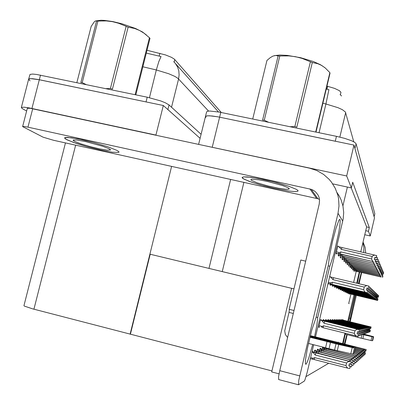 <?xml version="1.0" encoding="UTF-8"?>
<svg xmlns="http://www.w3.org/2000/svg" width="405" height="405" viewBox="0 0 405 405"><rect width="100%" height="100%" fill="white"/><g stroke="black" fill="none" stroke-linecap="round" stroke-linejoin="round"><path stroke-width="0.61" d="M291.565 288.294L216.842 270.287M205.826 117.49L205.568 116.367L207.684 115.795L212.012 115.967L217.966 116.868L353.97 145.117L374.463 217.915L370.251 235.968L364.778 234.733M206.175 146.002L346.695 175.988L353.97 145.117M326.951 86.128L334.586 88.366L339.4 90.68L340.939 92.315L340.372 94.714M30.056 80.843L28.628 79.446L29.555 78.707L32.354 78.661L37.994 79.461L163.291 105.492L200.08 138.328L167.867 109.578L169.017 104.946L201.067 134.328M26.639 111.031L22.098 108.484L21.349 107.472L24.118 107.163L29.317 107.907L155.93 135.047L163.291 105.492M291.559 288.299L150.189 254.224L130.405 334.176L32.643 308.873L24.3 306.084L23.966 305.659L65.438 142.924M147 50.255L165.513 54.913L171.436 57.292L174.373 59.13L221.317 112.529M198.597 144.372L206.58 111.922L207.487 111.274L209.744 111.026L219.135 112.089L336.439 136.328L344.65 138.363L351.434 140.707L354.734 142.373L356.081 143.75L354.947 148.579L374.109 216.797M205.426 116.615L206.93 115.87L209.603 115.784L217.966 116.868L335.274 141.234L336.439 136.328M353.762 141.801L345.409 112.053L342.311 109.659L337.983 107.664L325.909 103.958L328.916 89.652L326.248 89.07M356.081 143.75L374.802 213.779L374.124 216.721M21.359 107.462L28.669 79.147L30.734 78.605L39.331 79.729L146.058 101.908L147.238 97.21L160.785 100.972L165.372 102.804L169.017 104.946M208.585 111.081L177.967 78.357L174.97 76.454L168.642 73.69L156.345 69.984L158.8 61.621L161.053 56.548L146.291 53.09M28.674 79.137L30.016 74.434L32.668 74.054L36.678 74.454L147.238 97.21M356.182 270.358L355.747 270.798L356.273 271.173L381.191 277.025L380.275 275.992M381.191 277.025L353.874 270.753M357.139 270.58L357.013 271.365M351.545 294.197L349.242 293.645L351.58 294.207L351.064 293.812M351.591 294.207L352.32 294.389L352.355 294.116M352.32 294.389L376.22 300.105L375.779 299.72M377.273 298.688L377.956 298.86L377.597 300.454L349.231 293.691M355.053 269.133L354.583 269.588L355.124 269.983L380.649 275.972L379.698 274.894M380.649 275.972L352.659 269.553M356.01 269.355L355.879 270.175M353.869 267.842L353.357 268.318L353.899 268.728L380.077 274.868L379.09 273.734M380.077 274.868L351.383 268.292M354.826 268.064L354.684 268.93M352.628 266.485L352.067 266.981L352.628 267.411L379.48 273.704L378.447 272.509M379.48 273.704L350.041 266.971M353.575 266.708L353.428 267.619M350.284 293.579L347.93 293.017L350.32 293.59L349.793 293.179M350.335 293.59L351.079 293.777L351.12 293.493M351.079 293.777L375.562 299.629L375.106 299.224M376.625 298.171L377.339 298.353L376.974 299.989L347.92 293.063M348.968 292.931L346.548 292.354L349.004 292.942L348.462 292.511M349.019 292.942L349.778 293.134L349.824 292.835M349.778 293.134L374.873 299.133L374.392 298.708M375.941 297.634L376.696 297.822L376.316 299.503L346.538 292.405M347.576 292.248L345.1 291.656L347.627 292.263L347.065 291.813M347.632 292.263L348.416 292.456L348.457 292.142M348.416 292.456L374.144 298.606L373.643 298.156M375.222 297.062L376.017 297.265L375.627 298.986L345.085 291.711M346.118 291.529L343.572 290.922L346.159 291.544L345.592 291.074M346.169 291.544L346.979 291.747L347.019 291.413M346.979 291.747L373.38 298.055L372.853 297.584M374.468 296.465L375.303 296.678L374.903 298.445L343.561 290.982M369.071 326.855L371.117 326.997L342.382 319.955M342.367 319.99L345.526 320.745L345.425 321.054M343.258 320.208L343.718 320.628M342.382 319.909L371.127 326.997L370.742 328.612L371.127 326.997L342.377 319.935M342.281 343.607L366.201 349.596L365.837 351.191L366.211 349.586L337.851 342.392L338.286 342.073L338.19 342.478M363.513 349.829L364.814 349.297L366.211 349.586M314.579 336.707L316.862 325.164L317.733 317.54L329.807 266.247L333.811 254.325L338.853 232.065L339.932 224.902L340.18 220.457L339.962 219.5L339.527 219.464L338.884 220.366L335.978 228.253L332.449 241.562L329.564 255.55L328.354 265.189L316.037 317.5L311.815 330.085L307.4 348.401L305.537 359.524L305.36 363.548L305.871 364.333L306.838 362.981L308.701 358.293L312.711 344.508M100.754 150.078L112.382 152.229L118.538 152.442L118.999 152.042L118.776 151.591L116.863 150.336L107.679 146.726L93.671 142.565L78.14 138.94L68.106 137.442L65.428 137.462L64.557 137.989L66.931 139.781L76.292 143.405L86.351 146.463L100.754 150.078L86.351 146.463L73.411 142.413L65.645 139.067L64.557 137.989L64.937 137.584L70.824 137.72L82.509 139.852L93.671 142.565L107.679 146.726L116.863 150.336L118.776 151.591L118.999 152.042L118.538 152.442L112.382 152.229L100.754 150.078M273.972 188.285L288.649 190.988L293.944 191.519L297.199 191.418L298.055 190.993L298.029 190.588L296.668 189.484L289.059 186.34L273.021 181.718L257.894 178.438L247.374 176.955L243.592 176.894L242.094 177.451L243.683 179.025L251.439 182.174L263.645 185.789L273.972 188.285L260.329 184.888L248.979 181.308L242.711 178.408L242.094 177.451L243.592 176.894L251.034 177.349L263.128 179.461L276.554 182.625L289.059 186.34L296.668 189.484L298.029 190.588L298.055 190.993L297.199 191.418L293.944 191.519L288.649 190.988L273.972 188.285M22.634 126.557L27.348 108.277L30.188 108.292L309.557 168.191L316.852 170.556L323.666 174.469L329.108 179.288L331.452 182.078L335.264 188.285L337.8 195.129L338.555 198.718L339 206.044L338.013 213.344L298.748 380.462L298.49 384.75L304.302 381.13L304.919 379.996L307.081 372.716L313.662 344.746M278.691 379.576L278.564 376.782L279.728 370.697L319.256 203.958L319.555 200.05L319.074 197.483L318.077 195.078L315.697 192L313.627 190.426L311.268 189.317L317.91 198.739L53.566 140.302L43.143 137.199L22.614 126.633L24.016 126.476L27.267 127.018L311.268 189.317M319.489 199.427L317.91 198.739M337.026 192.562L339.324 196.152L341.162 200.004L343.005 206.145L343.688 212.539L343.182 218.968L315.5 336.94M344.28 344.053L346.822 334.596M349.601 321.702L355.494 295.184M358.466 283.591L361.321 272.474M359.675 272.089L357.367 283.333M354.876 295.037L348.442 321.418M345.404 333.274L343.258 343.799M363.062 242.084L365.102 247.364L365.73 252.993M363.731 252.533L363.867 247.541L362.931 242.635M368.211 327.043L370.322 327.184L340.883 319.965L370.332 327.184L369.937 328.84L370.332 327.184L369.937 328.84L370.332 327.184L340.883 319.92M340.863 320.006L344.098 320.775L343.992 321.099M341.779 320.228L342.26 320.669M367.31 327.24L369.487 327.382L339.309 319.975L369.502 327.377L339.304 319.93M339.284 320.016L342.605 320.806L342.493 321.15M340.22 320.249L340.732 320.709M366.353 327.448L368.616 327.584L337.628 319.99M337.623 320.031L341.03 320.841L340.914 321.205M338.585 320.269L339.122 320.755M337.643 319.935L368.626 327.584L368.211 329.331L367.391 329.143M362.521 350.588L363.877 350.031L365.295 350.335L364.91 351.975L364.191 351.824M361.473 351.393L362.885 350.801L364.343 351.115L355.114 348.735M360.369 352.239L361.847 351.611L363.341 351.93L362.941 353.656L362.141 353.489M359.21 353.125L360.754 352.466L362.288 352.79L354.633 350.796M308.463 343.44L325.564 347.743L327.022 341.516L330.49 342.483L329.027 348.73L352.694 354.142M289.418 309.369L289.089 312.123L284.735 330.895L285.363 334.54L287.606 337.476M353.15 353.292L354.036 353.393L355.438 347.333M330.49 342.483L338.747 344.508L337.284 350.76M310.073 336.676L352.254 347.247L354.355 347.9L353.266 347.779L338.747 344.508M310.331 335.649L338.043 342.453L353.681 346.746L355.433 347.333L351.348 346.472L351.231 346.979M371.041 340.483L372.337 340.737L373.213 336.94L363.751 334.778L362.865 338.6L371.041 340.483L371.927 336.676M358.233 335.537L357.807 337.365L361.209 338.216L362.004 334.813M372.413 340.408L372.747 340.453L373.613 336.707L371.076 336.347M362.207 334.155L373.218 336.935M363.341 333.973L373.613 336.702M267.204 181.405L282.913 185.657L288.198 187.809L289.276 188.867L288.218 189.267L285.53 189.211L278.22 188.163L267.948 185.925L257.099 182.802L251.206 180.215L250.872 179.577L251.996 179.223L258.603 179.774L267.204 181.405M85.516 141.537L102.571 146.185L108.93 148.655L110.322 149.536L110.469 150.022L107.128 150.159L99.564 148.883L90.523 146.721L81.035 143.907L74.662 141.411L73.31 140.53L73.254 140.064L76.601 139.963L85.516 141.537M315.708 132.04L329.862 72.652L330.029 73.214L315.991 132.101M274.398 55.657L279.769 55.009L287.256 55.358L300.657 57.687L313.637 61.631L320.426 64.673L324.85 67.655M289.874 126.699L294.84 126.557L296.819 127.165L312.316 62.512L302.115 58.436L295.569 56.725L288.881 55.89L279.815 55.986L264.262 120.245L268.647 122.31M279.815 55.986L278.134 55.941L262.597 120.098L264.262 120.245M278.134 55.941L275.653 55.51L272.919 56.118L270.196 57.692L266.946 60.472L252.725 119.019M329.862 72.652L325.25 67.984L321.631 65.428L317.743 63.671L312.316 62.512M135.133 94.709L149.44 37.726L149.992 38.338L135.807 94.851M96.096 20.868L100.977 20.25L104.419 20.392L112.772 21.576L122.178 23.824L135.574 28.507L142.373 31.914L146.478 35.043M105.811 88.649L110.418 88.477L112.458 89.09L128.117 27.115L118.518 23.237L112.479 21.642L106.292 20.888L97.883 21.04L82.19 82.65L86.214 84.594M97.883 21.04L96.537 21.05L80.858 82.564L82.19 82.65M96.537 21.05L95.514 20.918L94.36 21.718L91.191 26.452L76.849 82.66M149.44 37.726L143.932 33.124L139.462 30.421L134.703 28.502L128.117 27.115M365.35 327.67L366.14 327.448L367.684 327.807L335.912 320.006L367.7 327.802L367.274 329.594L366.409 329.397M335.872 320.046L339.375 320.876L339.248 321.261M336.859 320.289L337.426 320.806M335.892 319.945L367.7 327.802L367.269 329.594M364.292 327.903L365.123 327.67L366.717 328.035L334.074 320.016L366.722 328.03L366.287 329.873L365.371 329.665M334.024 320.061L337.628 320.917L337.492 321.317M335.041 320.309L335.639 320.856M334.049 319.955L366.727 328.03L366.297 329.867L366.727 328.03M363.169 328.151L364.044 327.898L365.68 328.278L332.085 320.031M332.075 320.077L335.78 320.957L335.634 321.383M333.118 320.33L333.75 320.912M332.1 319.965L365.695 328.273L365.244 330.166L364.277 329.948M350.857 264.951L351.322 265.057L350.705 265.574L351.287 266.024L378.847 272.479L377.774 271.223M378.847 272.479L348.624 265.574M352.264 265.275L352.107 266.237M349.95 263.549L349.272 264.095L349.869 264.561L378.184 271.183L377.06 269.862M378.184 271.183L347.131 264.106M350.877 263.766L350.715 264.779M348.502 261.954L347.758 262.536L348.361 263.012L377.48 269.816L376.311 268.424M377.48 269.816L345.556 262.551M349.414 262.167L349.242 263.245M357.985 354.066L359.6 353.368L361.174 353.702L354.375 351.915M356.689 355.063L358.379 354.314L360.005 354.658L359.569 356.532L358.622 356.329M326.157 347.915L327.24 349.039M355.317 356.117L357.094 355.322L358.764 355.671L358.314 357.6L358.779 355.656L358.319 357.595L357.316 357.387M328.273 348.518L328.055 349.247M344.574 290.775L341.962 290.152L344.63 290.79L344.037 290.294M344.635 290.79L345.46 290.998L345.505 290.643M345.46 290.998L372.575 297.473L372.018 296.971M373.668 295.832L374.549 296.055L374.139 297.872L341.952 290.213M342.949 289.975L340.266 289.337L342.994 289.99L342.402 289.474M343.01 289.99L343.86 290.203L343.911 289.833M343.86 290.203L371.719 296.855L371.137 296.328M372.823 295.169L373.754 295.402L373.334 297.27L340.251 289.398M341.228 289.13L338.469 288.471L341.293 289.15L340.671 288.603M341.293 289.15L342.169 289.367L342.22 288.973M342.169 289.367L370.818 296.207L370.205 295.65M371.927 294.46L372.914 294.713L372.484 296.632L338.453 288.542M361.984 328.414L362.905 328.146L364.591 328.531L330.019 320.046M330.009 320.092L333.826 320.998L333.669 321.449M331.087 320.355L331.756 320.973M330.034 319.975L364.606 328.531L364.135 330.48L364.606 328.531L330.029 320.011M360.718 328.693L361.695 328.404L363.432 328.804L327.832 320.066M327.822 320.112L331.756 321.043L331.589 321.524M328.931 320.38L329.645 321.038M327.848 319.985L363.452 328.799L362.986 330.804L361.883 330.561M359.382 328.987L360.409 328.683L362.202 329.093L325.585 320.082L362.222 329.088L325.529 319.996M325.498 320.127L329.554 321.094L329.376 321.6M326.643 320.411L327.397 321.114M357.954 329.305L359.048 328.976L360.895 329.402L323.038 320.102M323.028 320.147L327.215 321.145L327.027 321.686M324.208 320.441L325.012 321.19L359.524 329.726L320.406 320.122M323.058 320.011L360.916 329.397L359.979 332.88M320.39 320.173L324.724 321.195L324.096 323.231L354.912 330.834L355.934 329.903L357.342 329.341L359.503 329.731L358.997 331.928L357.625 331.624L357.114 333.826L358.501 334.13L357.129 333.76M321.61 320.471L324.096 323.231M356.051 335.912L354.962 334.849L354.319 333.376L323.504 325.752L323.18 327.772L356.051 335.912L357.964 336.342L358.481 334.135M323.504 325.752L321.413 327.007L323.18 327.772M320.426 320.021L325.018 321.19M346.974 260.268L346.174 260.805L346.776 261.377L376.736 268.373L375.511 266.895M376.736 268.373L343.891 260.911M347.865 260.476L347.687 261.615M345.354 258.476L344.478 259.053L345.121 259.651L375.946 266.839L374.666 265.28M375.946 266.839L342.124 259.17M346.224 258.679L346.037 259.889M343.642 256.578L342.676 257.195L343.329 257.808L375.111 265.209L373.769 263.559M375.111 265.209L340.246 257.322M344.483 256.77L344.285 258.061M341.82 254.553L340.762 255.221L341.42 255.849L374.215 263.478L372.813 261.721M374.215 263.478L338.251 255.363M342.635 254.74L342.422 256.112M339.456 252.568L338.701 253.206L339.415 253.768L373.268 261.635L372.068 260.314L371.567 259.008L340.792 251.905L339.456 252.568L336.454 251.875M373.268 261.635L336.125 253.267M337.729 246.448L341.967 247.531L341.38 249.404L372.154 256.492L373.162 255.611L374.549 255.115L376.675 255.606L376.169 257.788L374.822 257.413L374.316 259.6L375.673 260L375.167 262.182M338.894 246.716L341.38 249.404M340.792 251.905L340.438 254.041M322.37 348.062L323.413 348.325L325.038 349.96M356.992 358.714L357.468 356.729L322.446 347.748M353.864 357.235L355.727 356.385L357.448 356.744L356.987 358.729L355.924 358.506M323.413 348.325L326.207 348.943L325.828 350.158M319.915 348.933L320.988 349.201L322.704 350.938M352.32 358.42L354.279 357.514L356.051 357.888L355.6 359.908L356.076 357.868L319.99 348.599M320.988 349.201L323.868 349.839L323.463 351.13M317.302 349.854L318.411 350.138L320.223 351.985M317.358 349.611L354.588 359.083L354.097 361.189L354.593 359.078L317.383 349.5M350.674 359.691L352.735 358.719L354.567 359.098L353.869 361.574M318.411 350.138L321.388 350.796L320.952 352.168M314.518 350.841L315.662 351.13L317.581 353.099M348.918 361.042L351.094 359.994L352.998 360.384L314.619 350.659L353.008 360.374L352.502 362.551L353.013 360.369L314.609 350.462M315.662 351.13L318.74 351.808L318.274 353.276M313.288 358.268L312.533 358.845L313.171 359.351L314.341 359.6L314.655 357.605L313.288 358.268L310.64 357.59M311.956 351.996L312.994 352.426L315.262 355.028L346.599 362.986L347.647 362.019L349.09 361.417L351.302 361.766L350.781 364.014L349.383 363.731L348.857 365.983L350.284 366.242L348.897 365.816M350.791 363.999L351.327 361.746L312.052 351.591M314.341 359.6L347.768 368.125L346.655 367.062L345.997 365.578L314.655 357.605M312.736 352.193L315.915 352.892L315.262 355.028M339.405 288.238L336.565 287.56L339.461 288.254L338.838 287.682M339.476 288.254L340.377 288.481L340.433 288.066M340.377 288.481L369.866 295.518L369.218 294.926M370.975 293.711L372.023 293.979L371.577 295.954L336.55 287.631M337.476 287.292L334.545 286.593L337.537 287.307L336.894 286.705M337.547 287.307L338.479 287.54L338.534 287.099M338.479 287.54L368.854 294.784L368.17 294.157M369.962 292.921L371.076 293.205L370.621 295.24L334.53 286.669M332.404 285.565L335.482 286.3L334.829 285.667M335.497 286.3L336.459 286.543L336.52 286.072M336.459 286.543L367.775 294.01L367.057 293.341M369.254 290.015L368.884 292.076L370.069 292.375L369.603 294.475L332.383 285.641M333.239 285.211L330.121 284.467L333.315 285.231L332.632 284.563M333.32 285.231L334.312 285.479L334.373 284.978M334.312 285.479L366.631 293.179L365.867 292.471M367.735 291.175L369.001 291.499L368.515 293.666L330.1 284.553M329.665 276.726L333.583 277.703L332.966 279.673L364.267 287.094L365.3 286.178L366.717 285.647L368.894 286.102L368.383 288.335L367.001 287.975L366.484 290.208L367.861 290.557L367.36 292.8L367.877 290.572M330.44 276.909L332.966 279.673M330.91 284.067L328.096 283.399L330.991 284.087L330.242 283.525L331.007 282.898L328.359 282.27M330.991 284.087L332.019 284.345L332.368 282.224L331.007 282.898M332.019 284.345L365.411 292.299L364.313 291.18L363.67 289.661L332.368 282.224M367.36 292.8L328.075 283.49M360.946 161.944L362.029 165.999M171.543 107.259L178.58 78.924L179.131 74.859L178.787 70.824L177.567 67.012L175.527 63.62L173.76 61.671M341.531 95.97L340.073 94.426M349.115 303.618L348.715 303.502L350.912 294.096M353.636 282.447L356.238 271.304M360.779 251.854L365.72 230.703L368.423 231.311L369.314 227.499L352.714 182.25L351.383 187.925L347.363 187.049L342.939 205.841M347.363 187.049L332.733 183.875M368.423 231.311L370.251 235.968M346.695 175.988L351.383 187.925M365.72 230.703L366.611 226.891L351.262 187.895M366.611 226.891L369.314 227.499M340.347 288.993L340.159 289.777L340.6 289.985L340.711 289.509M343.642 290.618L343.475 291.347L343.87 291.529L343.972 291.079M345.166 291.367L345.004 292.066L345.379 292.243L345.48 291.802M346.614 292.076L346.457 292.754L346.812 292.921L346.913 292.496M347.991 292.749L347.839 293.407L348.178 293.569L348.275 293.149M342.038 289.828L341.86 290.582L342.276 290.78L342.387 290.314M338.555 288.112L338.362 288.927L338.823 289.15L338.939 288.659M336.656 287.175L336.454 288.031L336.95 288.264L337.066 287.758M334.641 286.183L334.434 287.074L334.955 287.322L335.077 286.801M332.505 285.125L332.287 286.062L332.844 286.325L332.971 285.783M330.232 284.001L329.999 284.978L330.591 285.262L330.723 284.7M327.949 284.011L328.192 284.128L328.328 283.551M329.918 276.787L329.766 276.291M315.232 350.619L315.358 350.067L314.639 350.315L314.209 352.163M310.316 358.982L310.65 358.708M312.311 351.656L312.442 351.084L312.149 351.186M317.971 349.652L318.092 349.115L317.419 349.348L317.009 351.094M320.542 348.735L320.664 348.219L320.031 348.437L319.641 350.092M322.962 347.88L323.079 347.374L322.481 347.581L322.117 349.15M324.628 347.51L324.445 348.265M349.302 293.397L349.156 294.03L349.48 294.182L349.571 293.772M349.905 263.569L347.399 262.982L347.08 264.333L347.465 264.713L347.581 264.212M350.274 265.958L349.986 267.199L350.33 267.538L350.441 267.062M351.606 267.335L351.327 268.52L351.656 268.844L351.768 268.383M352.871 268.642L352.608 269.781L352.917 270.089L353.023 269.639M348.872 264.511L348.573 265.801L348.938 266.161L349.049 265.675M345.835 261.362L345.505 262.779L345.91 263.179L346.032 262.663M344.184 259.651L343.835 261.139L344.265 261.559L344.392 261.028M342.438 257.833L342.068 259.397L342.524 259.848L342.655 259.296M340.58 255.899L340.195 257.55L340.681 258.025L340.813 257.453M338.61 253.844L338.2 255.58L338.717 256.092L338.853 255.499M338.372 246.594L337.861 245.886L336.074 253.489L336.626 254.031L336.768 253.419M323.661 320.158L323.787 319.626L323.149 319.626L322.912 320.638M342.731 319.996L342.827 319.591L342.458 319.591L342.301 320.269M341.248 320.011L341.344 319.596L340.959 319.596L340.792 320.294M339.689 320.021L339.785 319.596L339.38 319.596L339.213 320.325M338.048 320.036L338.15 319.601L337.719 319.601L337.547 320.355M321.069 320.178L321.2 319.626L320.522 319.631L318.715 327.306L319.408 327.24L319.494 326.875M326.096 320.137L326.217 319.621L325.615 319.621L325.387 320.588M328.384 320.117L328.501 319.616L327.939 319.616L327.721 320.542M330.541 320.097L330.652 319.611L330.121 319.616L329.913 320.497M332.576 320.082L332.687 319.611L332.181 319.611L331.984 320.456M334.5 320.066L334.606 319.606L334.13 319.606L333.938 320.421M336.322 320.051L336.423 319.601L335.973 319.606L335.791 320.385M354.076 269.887L353.823 270.975L354.117 271.269L354.223 270.834M328.718 363.265L306.038 376.62M293.995 288.831L291.575 288.249L271.694 371.922L279.05 373.835M318.765 327.083L319.408 327.24M337.755 246.341L338.398 246.488M310.362 358.789L310.615 358.855M329.746 276.367L330.004 276.428M130.405 334.176L271.932 370.924M155.93 135.047L156.254 135.285M130.111 334.191L171.634 166.364M218.503 111.972L175.659 63.798M382.244 275.602L382.948 275.805L382.578 277.41L382.943 275.79M382.988 272.393L383.692 272.595L383.312 274.185L382.33 273.922L382.163 274.63M382.31 274.003L382.229 274.651M382.376 274.013L383.317 274.2L383.687 272.59M383.317 274.195L382.32 273.957L383.317 274.2M378.695 295.68L378.331 297.275L378.7 295.685L378.012 295.508M377.344 297.037L378.331 297.275L377.349 297.022L377.055 298.283M376.22 300.105L377.587 300.449L377.966 298.865M377.404 297.067L377.116 298.298M381.712 274.509L382.452 274.722L382.067 276.367L382.442 274.706M382.477 271.223L383.211 271.431L382.826 273.066L381.819 272.793L381.652 273.496M381.799 272.874L381.718 273.517M381.864 272.889L382.831 273.081L383.211 271.431M381.809 272.828L382.826 273.066L381.809 272.838M381.151 273.365L381.925 273.588L381.535 275.273M381.935 269.988L382.71 270.216L382.31 271.887L381.277 271.603L381.115 272.307M381.257 271.694L381.181 272.322M381.328 271.709L382.32 271.902L382.71 270.216L382.31 271.887L381.267 271.644L382.315 271.897L382.705 270.211M381.53 275.258L381.92 273.567M380.558 272.155L381.378 272.393L380.978 274.119L381.368 272.373M381.363 268.697L382.178 268.93L381.778 270.661L382.173 268.92L381.768 270.646L380.71 270.358L380.548 271.051M380.69 270.449L380.619 271.067M380.761 270.469L381.778 270.661L380.7 270.408M382.173 268.92L381.773 270.651L380.7 270.398M376.711 296.506L377.728 296.733L376.716 296.485L377.723 296.728L378.098 295.093L377.723 296.728L376.721 296.47L376.422 297.756M377.728 296.733L378.098 295.093L377.718 296.723M378.103 295.103L377.379 294.916M375.562 299.629L376.964 299.983M376.974 299.989L377.339 298.353M376.777 296.521L376.488 297.771M376.716 294.293L377.47 294.486L377.085 296.156L377.48 294.491L377.09 296.161L376.058 295.893L375.754 297.199M377.475 294.491L377.08 296.151L376.118 295.944L375.82 297.214M374.873 299.133L376.306 299.492M376.316 299.503L376.706 297.832M376.017 293.635L376.812 293.838L376.412 295.554L376.822 293.848L376.422 295.559L375.364 295.285L375.055 296.612M376.812 293.838L376.412 295.554L375.425 295.341L375.126 296.632M374.144 298.606L375.617 298.976M375.627 298.986L376.027 297.275M374.62 294.683L375.718 294.931L376.118 293.164L375.713 294.921L376.118 293.164L375.708 294.921L374.625 294.668L375.713 294.921L374.63 294.643L374.316 295.999M376.123 293.169L375.283 292.947M373.38 298.055L374.893 298.434L375.313 296.688M374.696 294.703L374.392 296.02M370.742 328.612L371.117 326.997L370.742 328.612L370.038 328.45M369.659 328.774L369.375 330.004L370.378 330.227L369.38 329.964M345.526 320.745L369.725 326.678M369.993 331.847L370.367 330.232L370.003 331.842L369.289 331.685M369.719 328.789L369.446 329.979M364.394 354.253L365.097 354.39L365.472 352.79L364.49 352.507M364.627 351.915L364.47 352.588L365.472 352.79M364.687 351.93L364.551 352.522M365.457 352.801L365.087 354.4M365.826 351.201L366.201 349.596L365.826 351.201L365.138 351.049M344.539 344.23L364.814 349.297M366.201 349.596L342.544 343.678M316.118 317.14L317.733 317.54M328.192 265.867L329.807 266.247M349.49 318.127L350.107 318.279M359.291 272.003L356.689 283.171M353.97 294.82L347.799 321.261M345.014 333.178L342.579 343.627M361.675 272.56L359.073 283.733M356.354 295.387L350.183 321.843M347.191 334.687L344.964 344.225M368.823 329.017L368.535 330.262L369.568 330.495L368.545 330.222M369.937 328.84L369.203 328.673M344.098 320.775L368.894 326.855M369.173 332.156L369.552 330.495L369.183 332.151L368.434 331.984M368.889 329.032L368.611 330.242M369.097 329.073L369.497 327.377M368.317 328.9L369.107 329.078L369.502 327.377M367.948 329.27L367.654 330.541L368.712 330.774L367.664 330.495M342.605 320.806L368.024 327.043M368.307 332.475L368.702 330.779L368.322 332.47L367.532 332.297M368.018 329.285L367.735 330.515M368.611 327.589L368.206 329.331M368.626 327.584L368.211 329.326L368.626 327.584L337.638 319.965M367.026 329.538L366.727 330.829L367.816 331.067L366.738 330.784M341.03 320.841L367.107 327.24M366.581 332.632L367.401 332.814L367.801 331.072M367.411 332.809L367.816 331.067M367.102 329.554L366.814 330.804M363.427 355.104L364.166 355.246L364.546 353.606L363.543 353.317M363.675 352.74L363.523 353.403L364.546 353.606M363.741 352.75L363.604 353.332M355.322 347.829L365.305 350.33L364.925 351.97L365.305 350.325L355.337 347.779M364.53 353.621L364.151 355.261M355.312 347.89L363.877 350.031M364.915 351.975L365.295 350.335L355.322 347.839M362.409 356L363.189 356.147L363.579 354.466L362.546 354.167M362.677 353.6L362.526 354.259L363.579 354.466M362.743 353.616L362.612 354.183M355.099 348.786L364.353 351.105L363.963 352.785L364.358 351.105L363.953 352.796L363.189 352.633M363.563 354.476L363.174 356.162M355.089 348.847L362.885 350.801M363.953 352.796L364.343 351.11L355.099 348.796M361.336 356.942L362.156 357.094L362.556 355.367L361.498 355.058M361.625 354.512L361.478 355.16L362.556 355.367M361.695 354.527L361.569 355.079M362.941 353.656L363.346 351.93L354.866 349.793L363.351 351.925L362.951 353.646L363.356 351.92L354.881 349.738M362.541 355.382L362.141 357.109M354.851 349.859L361.847 351.611M360.207 357.929L361.073 358.091L361.483 356.319L360.394 356M360.521 355.468L360.369 356.106L361.483 356.319M360.592 355.484L360.47 356.02M361.878 354.562L362.293 352.79L354.618 350.857L362.293 352.79L361.888 354.552L362.303 352.78L361.878 354.562L361.032 354.385M361.468 356.334L361.052 358.106M354.603 350.922L360.754 352.466M310.195 336.175L351.348 346.472M329.027 348.73L325.564 347.743M309.931 337.238L327.022 341.516M305.694 261.159L300.834 260.02L289.14 309.298L294 310.493M334.55 350.148L336.013 343.891M363.285 334.216L371.122 336.155M345.192 334.191L355.636 336.783L355.848 335.861M362.865 338.6L361.209 338.216M357.807 337.365L355.636 336.783M362.146 334.408L363.751 334.778M294.84 126.557L310.362 61.854M110.418 88.477L126.097 26.462M367.274 329.589L367.7 327.802L367.284 329.589M366.059 329.822L365.755 331.133L366.869 331.381L365.766 331.087M339.375 320.876L366.14 327.448M365.578 332.976L366.439 333.173L366.854 331.381M366.454 333.168L366.869 331.381M366.135 329.837L365.842 331.103M366.712 328.035L366.282 329.873M365.032 330.121L364.723 331.452L365.872 331.705L364.733 331.406M337.628 320.917L365.123 327.67M364.52 333.345L365.432 333.553L365.857 331.71M365.447 333.548L365.872 331.705M365.113 330.136L364.814 331.427M365.244 330.161L365.68 328.278L365.239 330.166M332.09 320.001L365.695 328.273L365.254 330.166M363.948 330.434L363.634 331.791L364.819 332.054L363.644 331.741M335.78 320.957L364.044 327.898M363.396 333.73L364.363 333.948L364.804 332.059M364.378 333.943L364.819 332.054M364.034 330.455L363.731 331.761M379.936 270.884L380.796 271.132L380.386 272.909M380.087 269.143L381.206 269.355L381.621 267.583L381.201 269.345L381.611 267.563L381.201 269.34L380.113 269.042L379.956 269.725M380.761 267.33L381.611 267.563M380.163 269.158L380.032 269.745M380.376 272.889L380.791 271.112M381.201 269.345L380.103 269.087L381.206 269.355M379.277 269.538L380.189 269.806L379.763 271.628M381.024 266.151L380.609 267.983L381.029 266.151M380.123 265.888L381.024 266.136L380.599 267.958L379.48 267.654L379.328 268.323M379.46 267.761L379.404 268.348M379.536 267.776L380.609 267.983L379.47 267.71L380.604 267.963L381.024 266.141M379.753 271.608L380.179 269.786M378.579 268.12L379.541 268.404L379.105 270.277M379.45 264.369L380.411 264.652L379.976 266.525L378.817 266.191L378.665 266.844M378.791 266.298L378.746 266.865M378.872 266.318L379.976 266.525L380.401 264.627M379.095 270.257L379.531 268.378M378.802 266.242L379.966 266.51L378.802 266.247M359.017 358.977L359.929 359.144L360.349 357.326L359.23 356.997M359.351 356.486L359.205 357.104L360.349 357.326M359.427 356.501L359.311 357.018M360.769 355.509L361.179 353.697L354.36 351.975L361.179 353.697L360.759 355.514L361.194 353.686L360.754 355.519L359.863 355.332M360.334 357.342L359.908 359.159M354.345 352.046L359.6 353.368M357.757 360.075L358.719 360.258L359.154 358.384L358.005 358.045M358.116 357.554L357.979 358.157L359.154 358.384M358.202 357.575L358.086 358.066M354.086 353.155L360.015 354.648L359.574 356.527L360.02 354.643L354.102 353.089M359.134 358.4L358.698 360.273M354.066 353.231L358.379 354.314M360.005 354.658L354.081 353.165M359.584 356.516L360.015 354.648M356.42 361.24L357.443 361.432L357.888 359.503L356.704 359.154M356.81 358.693L356.678 359.275L357.888 359.503M356.901 358.708L356.79 359.174M352.765 354.147L358.764 355.671M357.868 359.524L357.423 361.447M351.783 353.985L357.094 355.322M358.319 357.595L358.774 355.661M375.389 292.45L374.979 294.263L373.85 293.995L374.979 294.263L373.856 293.969L374.969 294.253L375.394 292.456M374.503 292.223L375.384 292.445M373.856 293.969L373.537 295.351M372.575 297.473L374.129 297.862M374.139 297.872L374.559 296.065M373.926 294.03L373.618 295.367M374.615 291.696L374.195 293.554L374.625 291.701L373.683 291.453M373.035 293.276L374.185 293.549L373.035 293.281M373.03 293.301L374.195 293.559L373.04 293.255L372.716 294.663M371.719 296.855L373.324 297.26L373.754 295.402M373.116 293.321L372.797 294.683M372.813 290.643L373.8 290.896L373.354 292.805L373.81 290.906L373.369 292.815L372.18 292.501L371.846 293.934M373.805 290.901L373.354 292.805L372.256 292.572L371.937 293.959M370.818 296.207L372.468 296.622M372.484 296.632L372.914 294.713M362.804 330.774L362.485 332.151L363.7 332.419L362.495 332.1M364.135 330.48L363.113 330.247M333.826 320.998L362.905 328.146M363.234 334.373L363.685 332.424L363.25 334.368L362.212 334.14M362.895 330.794L362.586 332.12M327.842 320.026L363.437 328.804L362.971 330.809L363.447 328.799L362.966 330.809M361.589 331.128L361.26 332.535L362.521 332.809L361.275 332.475M331.756 321.043L361.695 328.404M360.946 334.576L362.035 334.819L362.5 332.814M362.055 334.813L362.521 332.809M361.685 331.153L361.371 332.5M361.726 331.158L362.207 329.093L361.731 331.158L360.566 330.895M361.731 331.153L362.217 329.088L361.736 331.158M360.298 331.508L359.964 332.94L361.265 333.224L360.08 332.905M329.554 321.094L360.409 328.683M359.605 335.036L360.764 335.294L361.245 333.229M360.764 335.294L361.265 333.224M360.409 331.528L360.901 329.402L360.399 331.533L359.169 331.255M323.048 320.051L360.916 329.397L360.415 331.528M358.921 331.918L358.582 333.371L359.923 333.659L358.597 333.305M327.215 321.145L359.048 328.976M358.177 335.527L359.407 335.801L359.903 333.669M359.407 335.801L359.923 333.659M359.189 331.26L358.708 333.33M320.416 320.066L359.524 329.726L358.992 331.933M324.724 321.195L357.59 329.29M354.912 330.834L354.319 333.376M357.964 336.342L358.501 334.13M357.742 331.649L357.245 333.786M377.835 266.617L378.857 266.915L378.407 268.844M378.736 262.754L379.753 263.058L379.303 264.986L378.108 264.637L377.961 265.275M378.083 264.754L378.052 265.3M378.174 264.774L379.303 264.986M378.397 268.824L378.847 266.895M379.743 263.032L379.293 264.966M378.098 264.693L379.298 264.971L379.748 263.053L379.298 264.971L378.093 264.703M377.05 265.022L378.133 265.341L377.673 267.33M377.971 261.048L379.055 261.362L378.594 263.356L379.05 261.352L378.584 263.331L377.364 262.992L377.222 263.609M377.333 263.118L377.313 263.635M377.43 263.139L378.594 263.356L377.349 263.063M377.662 267.305L378.123 265.321M379.05 261.352L378.584 263.336L377.349 263.053M376.21 263.331L377.364 263.67L376.888 265.72M378.305 259.57L377.84 261.625L376.569 261.25L376.432 261.838M377.166 259.23L378.305 259.549L377.83 261.6L378.31 259.57M376.539 261.382L376.053 264.009M376.64 261.402L377.84 261.625M376.878 265.695L377.354 263.645M376.554 261.311L377.83 261.605L376.554 261.321M378.305 259.554L377.83 261.605M375.319 261.529L376.534 261.868L376.042 263.979M376.301 257.302L377.526 257.661L377.035 259.782L377.526 257.661M377.516 257.641L377.025 259.752L375.724 259.392L375.592 259.954M375.693 259.534L375.339 261.539M375.8 259.559L377.035 259.782L375.708 259.468M377.521 257.646L377.03 259.762L375.708 259.458M374.792 257.565L376.179 257.813L376.675 255.626L376.169 257.788M341.967 247.531L374.792 255.079M372.154 256.492L371.567 259.008M374.903 257.59L374.433 259.63M375.151 262.156L375.663 259.969M374.807 257.484L376.179 257.813L374.807 257.494M376.68 255.616L376.174 257.798M355.003 362.475L356.086 362.677L356.547 360.693L355.327 360.328M355.428 359.898L355.296 360.455L356.547 360.693M322.421 347.844L357.468 356.729L357.002 358.714M355.524 359.918L355.423 360.354M356.527 360.713L356.066 362.693M326.207 348.943L355.727 356.385M357.448 356.744L322.415 347.91M356.992 358.724L357.453 356.744M353.499 363.786L354.648 363.999L355.124 361.954L353.965 361.599M353.96 361.179L353.838 361.711L355.124 361.954M319.965 348.7L356.076 357.868L355.595 359.913L354.451 359.696M355.104 361.974L354.628 364.019M323.868 349.839L354.279 357.514M355.595 359.913L356.056 357.883L319.985 348.766M351.894 365.178L353.125 365.401L353.611 363.295L352.315 362.9M352.396 362.546L352.279 363.047L353.611 363.295M354.567 359.098L354.086 361.199L352.876 360.956L352.421 362.926M317.338 349.702L354.593 359.078M353.59 363.315L353.099 365.421M321.388 350.796L352.735 358.719M350.188 366.662L351.494 366.895L352.001 364.718L350.659 364.313M350.73 364.004L350.624 364.465L352.001 364.718M351.246 362.308L350.77 364.338M351.975 364.743L351.469 366.92M352.988 360.389L352.482 362.566L351.201 362.303M318.74 351.808L351.094 359.994M353.008 360.374L352.482 362.566M347.768 368.125L349.733 368.52L350.284 366.242M346.599 362.986L345.997 365.578M349.5 363.756L349.014 365.847M350.786 364.009L351.312 361.761L312.007 351.788L351.327 361.746M350.259 366.267L349.733 368.52M315.915 352.892L349.343 361.361M350.801 363.999L351.322 361.751M371.886 289.783L372.934 290.051L372.478 292.015L371.269 291.706L370.929 293.164M371.253 291.752L372.489 292.025L371.263 291.727L372.478 292.015L372.934 290.051L372.489 292.025L372.944 290.061M369.866 295.518L371.562 295.944M371.577 295.954L372.023 293.979M371.35 291.777L371.02 293.19M370.904 288.866L372.018 289.155L371.547 291.18L370.297 290.856L369.952 292.344M370.286 290.911L371.562 291.19L370.291 290.881L371.547 291.18L372.018 289.155M371.557 291.185L372.028 289.165L371.562 291.19M368.854 294.784L370.605 295.23M370.621 295.24L371.076 293.205M370.383 290.932L370.048 292.369M369.856 287.894L371.046 288.203L370.56 290.289L369.269 289.96L368.914 291.473M369.36 290.036L370.57 290.299L369.264 289.985L370.56 290.289L371.041 288.198M370.565 290.299L371.051 288.208L370.57 290.299M367.775 294.01L369.588 294.465M369.603 294.475L370.069 292.375M370.008 287.191L369.502 289.342L370.018 287.201M368.165 289.028L369.507 289.342L368.165 289.033M368.16 289.059L369.517 289.357L368.17 288.998L367.811 290.547M368.742 286.856L370.003 287.185M366.631 293.179L368.499 293.655M368.515 293.666L369.016 291.509M368.272 289.084L367.781 291.185M366.986 288.041L368.388 288.34L366.996 288.006L368.383 288.335L368.894 286.102L368.388 288.34L368.914 286.117M333.583 277.703L366.965 285.601M364.267 287.094L363.67 289.661M365.411 292.299L367.34 292.79M367.107 288.066L366.601 290.238M222.264 271.588L243.901 182.316M212.276 147.136L220.781 112.418M327.701 86.305L326.997 89.252M31.934 108.434L40.51 75.148M33.939 309.212L75.629 145.172M159.894 53.323L159.185 56.158M174.788 59.54L174.16 62.061M319.054 132.734L325.909 103.958L322.871 103.234M374.802 213.779L374.119 216.7M345.652 112.565L339.846 137.087M149.42 97.691L156.345 69.984L142.859 66.769M352.689 269.411L355.124 269.983M350.077 266.814L352.639 267.411L350.077 266.814M342.751 221.079L338.013 213.344M316.558 198.354L309.81 188.902M279.728 370.697L299.71 375.875M32.678 108.758L27.935 127.165M289.018 312.427L293.291 313.48M352.223 347.551L350.776 353.773M348.356 263.007L345.602 262.369L348.386 263.017M348.411 261.994L345.829 261.392M322.162 326.41L319.105 325.65M346.771 261.372L343.936 260.714L346.801 261.382M346.827 260.324L344.169 259.711M345.095 259.64L342.169 258.962L345.126 259.651M345.146 258.562L342.412 257.924M343.369 256.684L340.549 256.031M341.42 255.844L338.307 255.125L341.45 255.854M341.471 254.694L338.565 254.021M310.397 358.638L313.065 359.321M208.99 268.393L230.642 179.39M355.104 269.973L352.694 269.411M298.414 384.73L278.605 379.556M339.592 219.419L339.962 219.5M354.39 347.946L352.957 354.122M288.912 188.274L289.276 188.867M251.257 179.344L250.872 179.577M110.337 149.551L110.524 149.855M73.715 139.892L73.163 140.211M313.1 359.331L310.397 358.643M335.426 286.284L332.404 285.56"/></g></svg>
